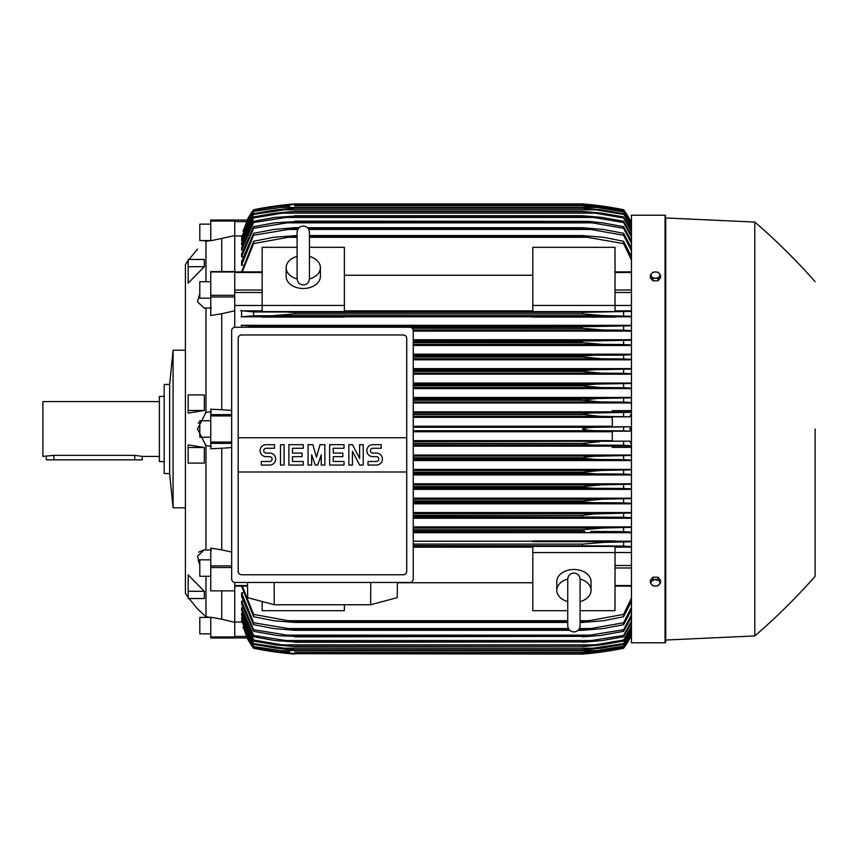 <?xml version="1.0" encoding="UTF-8"?>
<svg xmlns="http://www.w3.org/2000/svg" width="858" height="858" viewBox="0 0 858 858"><rect width="100%" height="100%" fill="white"/><g stroke="black" fill="none" stroke-linecap="round" stroke-linejoin="round"><path stroke-width="1.29" d="M309.438 278.786L309.438 232.207C309.073 228.464 307.014 226.405 303.271 226.04C299.528 226.405 297.469 228.464 297.104 232.207L297.104 278.796C297.469 282.539 299.528 284.599 303.271 284.963C307.014 284.599 309.073 282.539 309.438 278.796L309.438 278.764M297.104 256.403L297.104 256.403A17.128 12.109 180 0 0 286.143 267.664L286.143 276.383A17.128 12.109 180 0 0 303.271 288.492A17.128 12.109 180 0 0 320.399 276.383L320.399 267.664A17.128 12.109 180 0 1 309.438 278.968M297.104 278.968A17.128 12.109 180 0 1 286.143 267.664M309.438 232.207L309.438 256.403A17.128 12.109 180 0 1 320.399 267.664M344.38 305.448L344.38 311.604L262.162 311.604L262.162 305.448L344.38 305.448L344.38 247.319L309.438 247.319M262.162 305.448L262.162 247.319L297.104 247.319M344.38 275.257L532.807 275.257M532.807 310.843L344.38 310.843M615.025 305.448L615.025 311.604L532.807 311.604L532.807 247.319L615.025 247.319L615.025 305.448L532.807 305.448M262.162 305.48L234.749 305.48M234.749 221.032L210.768 221.032L210.768 220.023L234.749 220.023L234.749 271.589L210.768 271.589L210.768 315.529L221.729 313.728L221.729 409.759L231.671 410.424M234.749 327.263L234.749 271.589M234.749 582.464L234.749 590.851L210.768 590.851L234.749 590.851M234.749 591.076L234.749 636.968L210.768 636.968L210.768 637.977L234.749 637.977L234.749 636.968M532.807 541.216L413.245 541.216M631.467 541.216L615.025 541.216M413.245 532.689L631.467 532.689M631.467 526.876L413.245 526.876M413.245 518.243L631.467 518.243M631.467 512.526L413.245 512.526M413.245 503.807L631.467 503.807M631.467 498.166L413.245 498.166M413.245 489.382L631.467 489.382M631.467 483.794L413.245 483.794M413.245 474.967L631.467 474.967M631.467 469.412L413.245 469.412M413.245 460.553L631.467 460.553M631.467 455.03L413.245 455.03M631.467 447.361L612.29 447.361L612.29 445.978L631.467 445.978M413.245 446.149L612.29 446.149M612.29 440.647L413.245 440.647M413.245 431.746L612.29 431.746M243.297 627.048L247.147 637.944L253.593 648.251A68.522 68.522 0 0 1 247.147 637.944L247.844 637.944M247.147 637.944L234.749 637.944L247.297 637.826M253.593 648.251L278.367 652.37L294.702 654.086A342.589 342.589 0 0 1 253.593 648.262M290.058 653.678L582.485 654.086L598.82 652.37L623.594 648.251A68.522 68.522 0 0 0 630.04 637.944L623.594 647.897L599.635 651.908L582.485 653.603L623.594 647.651L631.467 634.276M285.489 653.217L278.367 652.37L281.231 652.37M595.956 652.37L598.82 652.37M595.044 652.831L593.05 653.067M591.666 653.217L582.485 654.086A342.589 342.589 0 0 0 623.594 648.262L630.04 637.944L629.343 637.944M275.525 315.572L276.812 315.54M278.003 315.487L279.172 315.422M280.384 315.347L281.724 315.261M288.202 312.173L294.702 312.376L294.702 313.889L582.485 313.889L582.485 312.376L631.467 311.379M291.892 312.237L290.036 312.194M288.213 312.173L588.974 312.173L253.593 311.958L253.593 315.744L603.431 315.605L273.713 315.605M583.933 312.291L294.702 312.376M413.245 358.773L602.262 358.773L582.485 357.057L413.245 357.057L582.485 357.057L582.485 356.016L593.479 355.341M631.467 359.395L623.594 358.901L623.594 355.158L413.245 355.341L593.511 355.341L582.485 356.016L413.245 356.016M413.245 344.38L602.756 344.38L582.485 342.664L413.245 342.664L582.947 342.76M413.245 341.441L582.485 341.441L413.245 340.958L592.149 340.958L631.467 340.24M253.593 327.252L253.593 326.362L292.267 326.716M413.17 329.987L603.185 329.987L582.485 328.282L412.258 328.282L583.011 328.367M294.702 327.252L582.485 326.898L286.54 326.566L590.647 326.566L631.467 325.815M630.019 220.023L631.467 220.023M289.586 206.092L279.258 206.092L253.593 210.103L247.329 220.056L234.749 220.056L247.329 220.056L243.297 230.952M247.147 220.056A68.522 68.522 0 0 1 253.593 209.738L247.147 220.056L247.844 220.056M253.593 209.738L253.593 209.749A342.589 342.589 0 0 1 294.702 203.914L278.367 205.63L253.593 209.749M282.572 205.116L278.367 205.63L281.231 205.63M595.956 205.63L582.485 203.914L294.702 203.914L285.489 204.783M587.601 206.092L597.929 206.092L582.485 204.376L599.635 206.092L623.594 210.103L630.04 220.056A68.522 68.522 0 0 0 623.594 209.738L597.125 205.416M629.343 220.056L630.04 220.056L623.594 209.749A342.589 342.589 0 0 0 582.485 203.914M584.663 204.097L586.958 204.311M591.666 204.783L593.05 204.933M234.749 235.618L210.768 240.776L210.768 221.032M205.974 241.312C194.809 251.523 194.809 251.523 205.974 241.312C194.809 251.523 194.809 251.523 205.974 241.312L205.974 281.724M188.159 410.489L188.159 394.894L204.333 394.894L204.333 410.489L188.159 413.106L188.159 410.489L204.333 410.489M188.159 266.699L188.159 259.47L204.333 259.47L204.333 266.699L188.159 283.172L188.159 266.699L204.333 266.699M185.414 283.397L185.414 574.603L185.414 507.797L173.08 507.797L173.08 350.203L185.414 350.203L185.414 264.554L185.414 593.446L188.159 597.361M198.198 560.489L199.807 564.521L197.501 556.177L204.258 549.86L205.974 549.957L205.974 445.634L197.501 429L205.974 412.366L205.974 308.043L204.258 308.14L197.501 301.823L199.807 293.479M198.498 422.576L198.316 423.176M205.287 412.462L211.454 411.668M210.768 224.131L199.807 224.131L199.807 240.572L210.489 240.572M169.659 384.459L169.659 473.541L164.178 473.541L164.178 384.459L169.659 384.459L173.08 350.203M164.178 396.45L159.384 396.45L159.384 461.55L164.178 461.55M159.384 401.598L42.9 401.598L42.9 456.402L53.861 455.351L134.717 455.351L142.256 456.402L159.384 456.402M46.321 456.402L46.321 459.834L142.256 459.834L142.256 456.402M211.454 446.332L205.287 445.538M211.454 307.904L205.287 308.054M204.258 549.86L198.627 552.144M205.974 616.688L205.952 616.677C194.809 606.477 194.809 606.477 205.974 616.688L205.974 576.276M201.501 612.687L197.962 609.309M197.608 608.965L189.017 598.53M204.333 447.511L204.333 463.106L188.159 463.106L188.159 444.894L204.333 447.511L188.159 447.511M204.333 591.301L204.333 598.53L188.159 598.53L188.159 574.828L204.333 591.301L188.159 591.301M205.287 549.946L211.454 550.096M205.287 616.58L211.454 617.588M211.454 240.412L205.287 241.42M221.729 591.259L221.729 619.197L210.768 617.224L210.768 636.968M210.768 633.869L199.807 633.869L199.807 617.428L210.489 617.428M231.671 447.576L221.729 448.241L221.729 549.881L210.768 548.101L210.768 590.851M210.768 576.276L199.807 576.276L199.807 559.824L210.768 559.824M221.729 448.241L210.768 448.788L210.768 409.212L221.729 409.759M210.768 437.226L199.807 437.226L199.807 420.774L210.768 420.774M210.768 298.176L199.807 298.176L199.807 281.724L210.768 281.724M221.729 238.803L221.729 271.589M234.749 637.977L210.768 637.977M221.729 619.197L234.749 622.382M221.729 549.881L231.671 552.069M234.749 310.821L221.729 313.728M665.047 642.781L665.047 215.219L631.467 215.219L631.467 642.781L665.047 642.781L665.733 642.095L665.733 429L665.733 642.095M413.245 531.434L584.909 531.284M413.245 545.827L588.974 545.827L413.245 545.624M585.295 545.763L587.151 545.806M601.673 542.417L600.375 542.46M599.184 542.513L598.026 542.578M596.803 542.642L595.473 542.739M665.733 217.964L665.733 429L665.733 217.964L754.804 222.072L754.804 635.928L665.733 640.036M815.1 429L815.1 576.319L815.1 429M660.596 582.636L660.596 580.34L658.022 577.198L652.884 577.198L650.31 580.34L650.31 582.636L651.597 584.491A4.451 3.153 0 0 1 650.997 582.914A4.451 3.153 0 0 1 651.597 581.338A4.451 3.153 0 0 1 655.448 579.761A4.451 3.153 0 0 1 659.309 581.338A4.451 3.153 0 0 1 659.909 582.914A4.451 3.153 0 0 1 659.309 584.491A4.451 3.153 0 0 1 655.448 586.057L658.022 585.778L660.596 582.636L658.022 579.482L652.884 579.482L650.31 582.636M652.884 585.778L655.448 586.057A4.451 3.153 0 0 1 651.597 584.491L652.884 585.778M658.022 577.198L658.022 579.482M652.884 577.198L652.884 579.482M279.193 651.898L294.702 653.603L277.542 651.908L253.593 647.897L247.329 637.944M294.702 653.624L582.485 653.624M294.702 653.603L582.485 653.603M242.964 627.048L253.593 647.651L279.258 651.908L289.586 651.908M587.601 651.908L597.929 651.908M234.749 622.039L241.817 622.039M413.245 430.716L598.82 430.716C591.098 430.748 585.649 430.18 582.485 429C585.939 427.788 591.387 427.209 598.82 427.284L630.04 426.78L612.29 426.78L612.29 416.816L629.858 416.816L599.635 416.323L582.485 414.393C585.735 413.352 590.883 412.859 597.929 412.902L631.467 412.28M413.245 427.284L598.82 427.284M413.245 441.677L629.858 441.184L612.29 441.184L612.29 431.22L630.04 431.22L623.594 430.855L623.594 427.145M623.594 430.855L598.82 430.716M630.04 431.22L630.04 426.78M612.29 426.254L413.245 426.254M413.245 416.323L599.635 416.323M413.245 417.353L612.29 417.353M413.245 414.607L582.485 414.607M413.245 414.393L582.485 414.393M623.594 416.462L623.594 412.752M413.245 412.902L597.929 412.902M413.245 443.393L582.485 443.393L599.635 441.677M413.245 445.098L597.929 445.098C590.84 445.13 585.692 444.637 582.485 443.607L413.245 443.607M631.467 445.72L623.594 445.248L623.594 441.538M623.594 445.248L597.929 445.098M413.245 459.491L596.954 459.491L582.485 458.215L413.245 458.215M582.485 458.215L584.523 457.207L593.543 456.274L631.467 455.459M413.245 457.775L582.485 457.775M631.467 460.124L623.594 459.641L623.594 455.93M623.594 459.641L596.954 459.491M413.245 456.07L600.396 456.07M413.245 473.884L595.902 473.884L582.485 472.812L413.245 472.812M582.485 472.812L582.485 472.168L601.083 470.452L631.467 469.841M413.245 472.168L582.485 472.168M631.467 474.528L623.594 474.045L623.594 470.313M623.594 474.045L595.902 473.884M413.245 470.452L601.083 470.452M413.245 488.266L594.755 488.266L582.485 487.408L413.245 487.408M582.485 487.408L582.485 486.55L601.705 484.845L631.467 484.223M413.245 486.55L582.485 486.55M631.467 488.931L623.594 488.438L623.594 484.706M623.594 488.438L594.755 488.266M413.245 484.845L601.705 484.845M413.245 502.659L593.511 502.659L582.485 501.984L413.245 501.984M582.485 501.984L582.485 500.943L602.262 499.227L631.467 498.605M413.245 500.943L582.485 500.943M631.467 503.346L623.594 502.842L623.594 499.099M623.594 502.842L593.511 502.659M413.245 499.227L602.262 499.227M413.245 517.042L592.149 517.042L413.245 516.559M582.485 516.559L582.485 515.336L594.551 513.942L631.467 512.987M413.245 515.336L582.485 515.336M631.467 517.76L623.594 517.235L623.594 513.481M623.594 517.235L592.149 517.042M413.245 513.62L602.756 513.62M413.245 529.718L582.485 529.718L582.485 531.102L413.245 531.102M582.485 529.718L603.185 528.013L631.467 527.348M631.467 532.185L623.594 531.638L623.594 527.874M623.594 531.638L590.647 531.434M413.245 528.013L603.185 528.013M615.025 541.666L615.025 540.915L532.807 540.915L532.807 541.666L615.025 541.666M582.485 545.624L582.485 544.111L603.539 542.395L631.467 541.72M413.245 544.111L582.485 544.111M631.467 546.621L623.594 546.042L623.594 542.256M623.594 546.042L588.974 545.827M344.38 604.751L344.38 610.682L262.162 610.682L262.162 601.522M413.245 547.157L532.807 547.157M532.807 582.743L397.404 582.743M567.749 610.682L532.807 610.682L532.807 546.396L615.025 546.396L615.025 610.682L580.083 610.682M532.807 552.552L615.025 552.552M580.083 618.972L580.083 625.793C579.718 629.536 577.659 631.595 573.916 631.96C570.173 631.595 568.114 629.536 567.749 625.793L567.749 601.597A17.128 12.109 0 0 1 556.788 590.336L556.788 581.617A17.128 12.109 0 0 1 573.916 569.508A17.128 12.109 0 0 1 591.044 581.617L591.044 590.336A17.128 12.109 0 0 1 580.083 601.64L580.083 601.597M580.083 579.032A17.128 12.109 0 0 1 591.044 590.336M580.083 625.793L580.083 579.204C579.718 575.461 577.659 573.401 573.916 573.037C570.173 573.401 568.114 575.461 567.749 579.204L567.749 579.236M556.788 590.336A17.128 12.109 0 0 1 567.749 579.032M370.763 582.485L370.645 604.751L274.26 604.751L274.152 582.485M247.501 582.485L247.683 597.661L274.26 604.751M370.645 604.751L397.222 597.661L397.415 582.485M409.813 582.485L235.092 582.485A3.421 3.421 0 0 1 231.671 579.053L231.671 330.673A3.421 3.421 0 0 1 235.092 327.252L409.813 327.252A3.421 3.421 0 0 1 413.245 330.673L413.245 579.053A3.421 3.421 0 0 1 409.813 582.485M403.303 334.963L241.602 334.963A3.421 3.421 0 0 0 239.178 335.961M240.294 574.517A3.421 3.421 0 0 1 238.181 571.342L238.181 437.741L406.735 437.741L406.735 338.384A3.421 3.421 0 0 0 404.611 335.221M403.303 574.774L241.602 574.774L403.303 574.774A3.421 3.421 0 0 0 406.735 571.342L406.735 471.997L238.181 471.997M406.735 471.997L406.735 437.741L238.181 437.741L238.181 338.384M406.671 570.688C406.735 573.434 405.394 574.774 402.649 574.71M242.267 574.71C239.511 574.774 238.17 573.434 238.245 570.688M376.415 465.057A5.995 5.995 0 0 0 382.411 459.062A5.995 5.995 0 0 0 376.415 453.067L372.812 453.067A2.402 2.402 0 0 1 370.42 450.664A2.402 2.402 0 0 1 372.812 448.273L381.209 448.273L381.209 444.669L372.812 444.669A5.995 5.995 0 0 0 366.816 450.664A5.995 5.995 0 0 0 372.812 456.66L376.415 456.66A2.402 2.402 0 0 1 378.807 459.062A2.402 2.402 0 0 1 376.415 461.465L368.018 461.465L368.018 465.057L376.415 465.057M344.037 461.465L344.037 465.057L329.644 465.057L329.644 444.669L344.037 444.669L344.037 448.273L333.247 448.273L333.247 453.067L342.835 453.067L342.835 456.66L333.247 456.66L333.247 461.465L344.037 461.465M303.271 461.465L303.271 465.057L288.878 465.057L288.878 444.669L303.271 444.669L303.271 448.273L292.481 448.273L292.481 453.067L302.07 453.067L302.07 456.66L292.481 456.66L292.481 461.465L303.271 461.465M269.691 465.057A5.995 5.995 0 0 0 275.686 459.062A5.995 5.995 0 0 0 269.691 453.067L266.098 453.067A2.402 2.402 0 0 1 263.696 450.664A2.402 2.402 0 0 1 266.098 448.273L274.496 448.273L274.496 444.669L266.098 444.669A5.995 5.995 0 0 0 260.103 450.664A5.995 5.995 0 0 0 266.098 456.66L269.691 456.66A2.402 2.402 0 0 1 272.093 459.062A2.402 2.402 0 0 1 269.691 461.465L261.304 461.465L261.304 465.057L269.691 465.057M284.084 444.669L284.084 465.057L280.491 465.057L280.491 444.669L284.084 444.669M311.658 454.869L311.658 465.057L308.065 465.057L308.065 444.669L312.859 444.669L316.463 457.26L320.055 444.669L324.85 444.669L324.85 465.057L321.257 465.057L321.257 454.869L317.653 465.057L315.261 465.057L311.658 454.869M352.434 451.265L352.434 465.057L348.831 465.057L348.831 444.669L352.434 444.669L359.62 458.462L359.62 444.669L363.224 444.669L363.224 465.057L359.62 465.057L352.434 451.265M238.245 339.039C238.17 336.293 239.511 334.952 242.256 335.028M402.649 335.028C405.394 334.952 406.735 336.293 406.671 339.039M241.817 235.961L234.749 235.961M253.593 210.349L242.964 230.952M253.593 210.103L277.542 206.092L294.702 204.397L279.193 206.102M582.485 204.397L294.702 204.397M294.702 204.376L582.485 204.376M631.467 223.724L623.594 210.103M623.594 210.349L597.929 206.092M629.879 220.056L630.555 221.578L629.858 220.056L631.467 220.056L630.04 220.056M652.884 280.802L652.884 278.518L655.448 278.239A4.451 3.153 180 0 1 651.597 276.662A4.451 3.153 180 0 1 650.997 275.086A4.451 3.153 180 0 1 651.597 273.509L650.31 275.364L650.31 277.66L652.884 280.802L658.022 280.802L660.596 277.66L660.596 275.364L659.309 273.509A4.451 3.153 180 0 1 659.909 275.086A4.451 3.153 180 0 1 659.309 276.662A4.451 3.153 180 0 1 655.448 278.239L658.022 278.518L660.596 275.364M658.022 280.802L658.022 278.518M655.448 271.943A4.451 3.153 180 0 1 659.309 273.509L658.022 272.222L655.448 271.943L652.884 272.222L651.597 273.509A4.451 3.153 180 0 1 655.448 271.943M650.31 275.364L652.884 278.518M630.04 637.944L631.467 637.944L629.858 637.944L631.467 634.416M241.602 586.121L253.593 616.741L253.593 614.403L288.213 620.709L567.749 620.709L288.213 620.709M242.02 620.323L241.602 621.149L253.593 646.6L280.234 650.525L596.954 650.525L623.594 646.106L631.467 632.593M242.203 617.385L241.602 617.385L241.602 618.65L253.593 644.326L253.593 643.586L294.702 649.774L276.104 648.187L253.593 644.326M242.385 613.266L241.602 613.266L241.602 615.004L253.593 641.065L253.593 640.047L282.432 644.884L594.755 644.884L623.594 640.047L631.467 626.05M242.567 607.893L241.602 607.893L241.602 610.156L253.593 636.754L253.593 635.456L294.702 641.923L274.925 640.561L253.593 636.754M242.76 601.147L241.602 601.147L241.602 604L253.593 631.327L253.593 629.718L294.702 636.357L278.207 635.671L253.593 631.327M242.943 592.857L241.602 592.857L241.602 596.396L253.593 624.699L253.593 622.747L294.702 629.59L294.702 630.287L274.002 628.571L253.593 624.699M241.602 592.857L253.593 622.747M294.702 629.59L569.058 629.59M578.775 629.59L590.647 628.571L623.594 622.747L631.467 607.25M294.702 630.287L569.691 630.287M578.142 630.287L582.485 630.287L582.485 629.59M286.54 628.571L568.414 628.571L286.54 628.571M579.418 628.571L590.647 628.571L579.418 628.571M631.467 609.952L623.594 624.699L603.185 628.571L582.485 630.287M623.594 624.699L623.594 622.747M241.602 601.147L253.593 629.718M294.702 636.357L582.485 636.357L623.594 629.718L631.467 614.854M294.702 636.872L582.485 636.357M631.467 617.052L623.594 631.327L600.772 635.446L582.485 636.872M623.594 631.327L623.594 629.718M285.038 635.156L592.149 635.156M241.602 607.893L253.593 635.456M294.702 641.923L582.485 641.923L623.594 635.456L631.467 621.074M294.702 642.277L582.485 641.923M631.467 622.844L623.594 636.754L602.262 640.561L582.485 642.277M623.594 636.754L623.594 635.456M283.676 640.561L593.511 640.561M241.602 613.266L253.593 640.047M282.411 644.884L294.702 646.6L275.482 644.884L253.593 641.065M294.702 646.374L582.485 646.374L594.755 644.884M294.702 646.6L582.485 646.374M631.467 627.413L623.594 641.065L601.705 644.884L582.485 646.6M623.594 641.065L623.594 640.047M241.602 617.385L253.593 643.586M294.702 649.774L582.485 649.774L623.594 643.586L631.467 629.869M294.702 649.903L582.485 649.774M631.467 630.866L623.594 644.326L601.083 648.187L582.485 649.903M623.594 644.326L623.594 643.586M281.285 648.187L595.902 648.187M241.602 620.323L253.593 646.106M280.191 650.514L253.593 646.6M294.702 652.177L582.485 652.177L596.954 650.525M294.702 652.23L582.485 652.177M631.467 633.247L623.594 646.6L600.396 650.525L582.485 652.23M242.288 586.121L253.593 614.403M288.202 620.709L294.702 621.514L294.702 622.425L273.648 620.709L253.593 616.741M294.702 621.514L567.749 621.514M580.083 621.514L588.974 620.709L623.594 614.403L631.467 598.069M294.702 622.425L567.749 622.425M580.083 622.425L582.485 622.425L582.485 621.514M580.083 620.709L588.974 620.709L580.083 620.709M631.467 601.372L623.594 616.741L603.539 620.709L582.485 622.425M623.594 616.741L623.594 614.403M615.025 552.52L631.467 552.52M615.025 547.157L631.467 547.157M631.467 443.94L629.858 441.184M629.858 416.816L631.467 414.06M631.467 412.022L612.29 412.022L612.29 410.639L631.467 410.639M612.29 411.851L413.245 411.851M413.245 402.97L631.467 402.97M631.467 397.447L413.245 397.447M413.245 388.588L631.467 388.588M631.467 383.033L413.245 383.033M413.245 374.206L631.467 374.206M631.467 368.618L413.245 368.618M413.245 359.834L631.467 359.834M631.467 354.193L413.245 354.193M413.245 345.474L631.467 345.474M631.467 339.757L413.245 339.757M413.245 331.124L631.467 331.124M631.467 325.311L241.602 325.311L241.602 327.252M615.025 316.784L631.467 316.784M344.38 316.784L532.807 316.784M262.162 310.843L241.602 310.843L241.602 316.784L262.162 316.784M241.237 325.236L254.547 326.405M582.485 328.282L582.485 326.898M631.467 330.652L623.594 330.126L623.594 326.362M623.594 330.126L603.185 329.987M582.485 342.664L582.485 341.441M631.467 345.013L623.594 344.519L623.594 340.765M623.594 344.519L602.756 344.38M623.594 358.901L602.262 358.773M413.245 371.45L582.485 371.45L582.485 370.592L594.755 369.734L631.467 369.069M413.245 370.592L582.485 370.592M413.245 373.155L601.705 373.155L582.485 371.45M631.467 373.777L623.594 373.294L623.594 369.562M623.594 373.294L601.705 373.155M413.245 369.734L594.755 369.734M413.245 385.832L582.485 385.832L582.485 385.188L595.902 384.116L631.467 383.472M413.245 385.188L582.485 385.188M413.245 387.548L601.083 387.548L582.485 385.832M631.467 388.159L623.594 387.687L623.594 383.955M623.594 387.687L601.083 387.548M413.245 384.116L595.902 384.116M413.245 400.225L582.485 400.225L596.954 398.509L631.467 397.876M413.245 399.785L582.485 399.785M413.245 401.93L600.396 401.93L582.485 400.225M631.467 402.541L623.594 402.07L623.594 398.359M623.594 402.07L600.396 401.93M413.245 398.509L596.954 398.509M262.162 317.085L344.38 317.085L344.38 316.334L262.162 316.334L262.162 317.085M532.807 317.085L615.025 317.085L615.025 316.334L532.807 316.334L532.807 317.085M254.322 315.701L241.152 316.87M240.605 310.607L254.065 311.98M631.467 316.28L603.539 315.605L582.485 313.889L294.702 313.889L273.648 315.605M623.594 315.744L623.594 311.958M623.594 355.158L631.467 354.654M631.467 310.843L615.025 310.843M631.467 305.48L615.025 305.48M631.467 259.931L623.594 243.597L582.485 236.486L309.438 236.486M241.602 271.879L253.593 241.259L253.593 243.597L288.213 237.291L297.104 237.291M309.438 237.291L588.974 237.291M253.593 243.597L242.288 271.879M297.104 236.486L288.202 237.291M253.593 241.259L273.648 237.291L297.104 235.575M309.438 235.575L582.485 235.575L603.539 237.291L623.594 241.259L631.467 256.628M294.702 235.575L294.702 236.486M582.485 236.486L582.485 235.575M623.594 243.597L623.594 241.259M253.593 233.301L274.002 229.429L294.702 227.713L294.702 228.41L253.593 235.253L253.593 233.301L241.602 261.604L241.602 265.143L242.943 265.143M253.593 226.673L274.431 222.844L294.702 221.643L253.593 228.282L253.593 226.673L241.602 254L241.602 256.853L242.76 256.853M253.593 221.246L274.925 217.439L294.702 216.077L253.593 222.544L253.593 221.246L241.602 247.844L241.602 250.107L242.567 250.107M631.467 231.95L623.594 217.953L594.755 213.116L282.432 213.116L253.593 217.953L253.593 216.935L241.602 242.996L241.602 244.734L242.385 244.734M253.593 213.674L276.104 209.813L294.702 208.226L253.593 214.414L253.593 213.674L241.602 239.35L241.602 240.615L242.203 240.615M631.467 225.407L623.594 211.894L596.954 207.475L280.234 207.475L253.593 211.4L241.602 236.851L242.02 237.677M253.593 211.894L241.602 237.677M253.593 211.4L280.191 207.486M294.702 205.77L583.108 205.781L600.396 207.475L623.594 211.4L631.467 224.753M596.954 207.475L582.485 205.823L294.702 205.823M253.593 214.414L241.602 240.615M294.702 208.097L582.485 208.097L601.083 209.813L623.594 213.674L631.467 227.134M281.285 209.813L595.902 209.813L582.485 208.226L294.702 208.226M631.467 228.131L623.594 213.674M623.594 214.414L595.902 209.813M253.593 217.953L241.602 244.734M253.593 216.935L275.482 213.116L294.702 211.4L282.411 213.116M294.702 211.4L582.485 211.4L601.705 213.116L623.594 216.935L631.467 230.588M594.755 213.116L582.485 211.626L294.702 211.626M623.594 217.953L623.594 216.935M253.593 222.544L241.602 250.107M294.702 215.723L582.485 215.723L602.262 217.439L623.594 221.246L631.467 235.156M283.676 217.439L593.511 217.439L582.485 216.077L294.702 216.077M631.467 236.926L623.594 222.544L623.594 221.246M623.594 222.544L593.511 217.439M253.593 228.282L241.602 256.853M294.702 221.128L588.116 221.343L602.756 222.844L623.594 226.673L631.467 240.948M285.038 222.844L592.149 222.844L582.485 221.643L294.702 221.643M631.467 243.146L623.594 228.282L623.594 226.673M623.594 228.282L592.149 222.844M253.593 235.253L241.602 265.143M294.702 227.713L299.045 227.713M307.496 227.713L582.485 227.713L603.185 229.429L623.594 233.301L631.467 248.048M308.773 229.429L590.647 229.429L582.485 228.41L308.129 228.41M298.412 228.41L294.702 228.41M582.485 228.41L582.485 227.713M286.54 229.429L297.769 229.429M631.467 250.751L623.594 235.253L623.594 233.301M623.594 235.253L590.647 229.429M631.467 223.584L630.555 221.578L631.467 221.578M630.019 637.977L631.467 637.977M234.749 272.479L262.162 272.479M234.749 290.025L262.162 290.025M234.749 292.503L262.162 292.503M234.749 585.521L247.533 585.521M234.749 636.422L246.632 636.422M234.749 221.578L246.632 221.578M134.717 459.834L134.717 455.351M53.861 459.834L53.861 455.351M231.671 567.535L210.768 567.535M231.671 565.883L210.768 565.883M231.671 443.393L210.768 443.393M231.671 442.063L210.768 442.063M231.671 415.937L210.768 415.937M231.671 414.607L210.768 414.607M234.749 296.965L210.768 296.965M234.749 295.313L210.768 295.313M234.749 271.986L210.768 271.986M631.467 636.422L630.555 636.422M631.467 585.521L615.025 585.521M631.467 567.975L615.025 567.975M631.467 565.497L615.025 565.497M631.467 443.393L630.555 443.393M631.467 441.398L629.858 441.398M631.467 416.602L629.858 416.602M631.467 414.607L630.555 414.607M631.467 292.503L615.025 292.503M631.467 290.025L615.025 290.025M631.467 272.479L615.025 272.479M234.749 271.879L262.162 271.879M234.749 586.121L247.544 586.121M185.414 264.554L188.159 260.639M189.017 259.47L197.501 249.142M169.659 473.541L173.08 507.797M665.047 215.219L665.733 215.905M754.804 635.928C776.275 617.438 796.374 597.565 815.1 576.319M815.1 281.681C796.374 260.435 776.275 240.562 754.804 222.072M567.749 579.214L567.749 625.793M631.467 586.121L615.025 586.121M631.467 271.879L615.025 271.879"/></g></svg>

